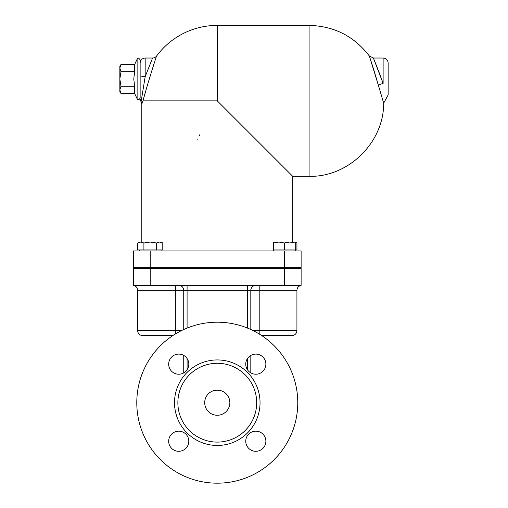 <?xml version="1.0" encoding="UTF-8"?>
<svg xmlns="http://www.w3.org/2000/svg" width="508" height="508" viewBox="0 0 508 508"><rect width="100%" height="100%" fill="white"/><g stroke="black" fill="none" stroke-linecap="round" stroke-linejoin="round"><path stroke-width="0.76" d="M181.508 330.594L137.624 330.594C137.922 333.648 139.598 335.324 142.653 335.623L172.784 335.623M261.766 335.623L291.897 335.623C294.951 335.324 296.628 333.648 296.926 330.594L259.201 330.594L259.201 333.985M137.624 330.594L137.624 290.347L183.737 290.347A5.029 5.029 0 0 0 178.708 285.318M150.203 285.318L150.203 268.548L133.433 268.548L133.433 285.318L247.459 285.604L247.459 290.347L250.812 290.347A5.029 5.029 0 0 1 255.841 285.318C252.794 285.617 251.117 287.299 250.812 290.347L259.201 290.347L259.201 330.594L253.048 330.594M247.459 285.604L301.123 285.318L301.123 268.548L150.203 268.548M250.812 372.891L250.812 355.429M250.812 329.527L250.812 290.347M215.887 414.172C218.929 414.172 218.929 414.172 215.887 414.172M187.09 328.079L187.09 290.347L183.737 290.347L183.737 329.527M183.737 355.429L183.737 372.891M260.039 402.698A42.761 42.761 0 0 0 195.898 365.665A42.761 42.761 0 0 0 195.898 439.731A42.761 42.761 0 0 0 260.039 402.698M256.686 402.698A39.408 39.408 0 0 0 197.574 368.567A39.408 39.408 0 0 0 197.574 436.823A39.408 39.408 0 0 0 256.686 402.698M136.785 402.698A80.493 80.493 0 0 0 257.524 472.402A80.493 80.493 0 0 0 257.524 332.988A80.493 80.493 0 0 0 136.785 402.698M265.875 441.236A10.058 10.058 0 0 1 250.781 449.948A10.058 10.058 0 0 1 250.781 432.518A10.058 10.058 0 0 1 265.875 441.236M188.805 441.236A10.058 10.058 0 0 1 173.711 449.948A10.058 10.058 0 0 1 173.711 432.518A10.058 10.058 0 0 1 188.805 441.236M188.805 364.16A10.058 10.058 0 0 1 173.711 372.872A10.058 10.058 0 0 1 173.711 355.448A10.058 10.058 0 0 1 188.805 364.16M265.875 364.16A10.058 10.058 0 0 1 250.781 372.872A10.058 10.058 0 0 1 250.781 355.448A10.058 10.058 0 0 1 265.875 364.16M229.851 402.698A12.579 12.579 0 0 1 210.985 413.588A12.579 12.579 0 0 1 210.985 391.808A12.579 12.579 0 0 1 229.851 402.698M140.138 77.229A5.029 0.552 0 0 1 145.174 76.676L141.034 102.121L145.174 76.676L145.174 58.026C142.113 58.325 140.437 60.001 140.138 63.056M217.278 100.857L217.278 25.4L309.086 25.4L309.086 176.32L292.735 176.32L217.278 100.857L142.977 100.857L141.815 103.95L142.977 100.857C145.936 89.167 156.648 55.175 156.61 55.988A5.029 5.029 0 0 1 152.565 58.026L145.174 76.676M146.31 89.046L144.069 96.914M309.086 176.32C347.732 177.438 383.75 143.199 383.692 103.168L378.441 85.496C373.799 69.088 367.849 51.568 369.583 56.782L378.441 85.496A5.029 1.022 164 0 1 383.121 83.42L373.666 58.731C371.812 54.242 378.162 69.317 383.121 83.42C386.791 103.803 386.791 103.803 383.121 83.42L383.121 58.026C386.175 58.325 387.852 60.001 388.15 63.056L388.15 94.913L388.15 63.056M199.574 135.871L199.625 135.534M199.657 135.192L199.676 134.849M197.828 139.109L196.996 139.16M140.138 99.263L141.815 103.95L141.815 242.049M301.123 267.71L301.123 250.939L133.433 250.939L133.433 267.71L301.123 267.71M273.45 243.027L273.45 242.049L295.25 242.049L295.25 243.027L289.801 242.049L284.353 243.027L278.905 242.049L273.45 243.027L273.45 249.936L296.939 249.936L296.939 243.027L295.25 242.272M143.491 268.548L143.491 267.71M159.639 242.049L156.496 243.027L150.203 242.049L161.1 242.049L162.789 243.027L159.639 242.049M143.91 243.027L140.76 242.049L150.203 242.049L143.91 243.027L143.91 249.936L137.617 249.936L137.617 243.027L140.76 242.049L139.3 242.049L137.617 243.027M156.496 243.027L156.496 249.936L162.789 249.936L162.789 243.027M156.496 249.936L143.91 249.936M139.3 250.939L139.3 249.936M295.25 250.939L295.25 243.027M284.353 249.936L284.353 243.027M120.974 86.246L119.85 89.878L119.85 78.988L120.974 86.246L134.664 86.246L134.664 93.51L137.122 98.781C137.903 100.305 138.913 100.082 140.138 98.114L140.138 59.861C138.894 57.887 137.89 57.664 137.122 59.188L137.122 98.781M119.85 68.097L120.974 71.723L119.85 78.988L119.85 66.408L120.974 64.465L119.85 68.097M120.974 93.51L119.85 91.561L119.85 89.878L120.974 93.51L134.664 93.51M120.974 64.465L134.664 64.465L134.664 71.723L133.756 78.988L134.664 86.246M120.974 71.723L134.664 71.723M259.201 285.318L259.201 290.347L296.926 290.347L296.926 330.594M175.355 285.318L175.355 333.985M247.459 328.079L247.459 290.347L187.09 290.347L187.09 285.604M284.353 285.318L284.353 268.548M187.09 369.773L187.09 358.553M247.459 358.553L247.459 369.773M221.793 390.957L212.763 390.957M284.353 267.71L284.353 250.939M150.203 267.71L150.203 250.939M137.624 290.347C137.433 287.674 136.036 286.023 133.433 285.388M296.926 290.347C297.123 287.674 298.52 286.023 301.123 285.388M145.174 58.026L152.565 58.026M217.278 25.4A75.457 75.457 0 0 0 156.61 55.988M309.086 25.4C334.023 26.01 354.101 36.195 369.316 55.969L373.374 58.026L383.121 58.026M383.692 103.168L388.15 94.913M292.735 242.049L292.735 176.32M295.25 242.049L296.939 243.027M156.909 267.71L156.909 268.548M161.1 249.936L161.1 250.939M277.641 267.71L277.641 268.548M291.059 267.71L291.059 268.548M273.45 249.936L273.45 250.939M134.664 64.465L137.122 59.188"/></g></svg>

